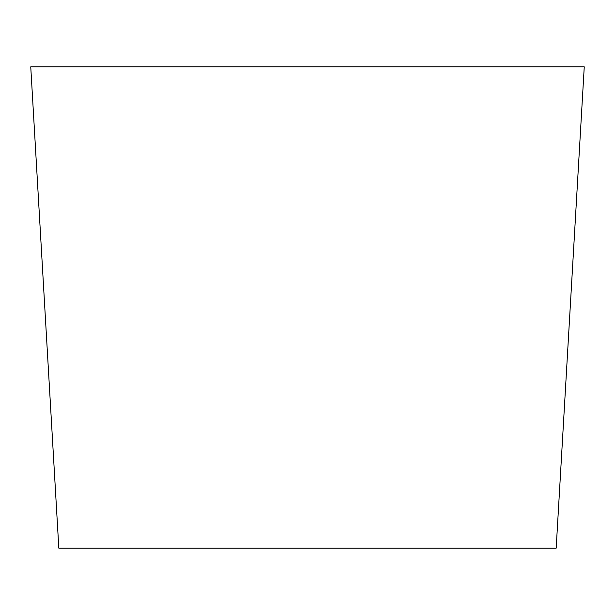 <?xml version="1.0" encoding="UTF-8"?>
<svg xmlns="http://www.w3.org/2000/svg" width="615" height="615" viewBox="0 0 615 615"><rect width="100%" height="100%" fill="white"/><g stroke="black" fill="none" stroke-linecap="round" stroke-linejoin="round"><path stroke-width="0.92" d="M556.175 548.149L58.825 548.149L30.75 66.85L584.25 66.85L556.175 548.149"/></g></svg>
